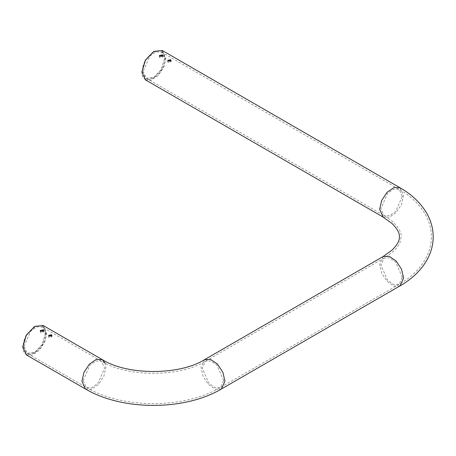 <?xml version="1.0" encoding="UTF-8"?>
<svg xmlns="http://www.w3.org/2000/svg" width="456" height="456" viewBox="0 0 456 456"><rect width="100%" height="100%" fill="white"/><g stroke="black" fill="none" stroke-linecap="round" stroke-linejoin="round"><path stroke-width="0.34" stroke-dasharray="2.28 1.71" d="M145.413 79.834L151.54 80.074L158.443 75.303L163.807 67.129L165.841 58.271L162.336 50.525M153.666 51.482L161.737 50.838L165.032 58.271C165.745 75.126 141.149 89.194 141.907 71.626M142.369 71.358L145.624 78.54L153.467 77.765L161.333 69.454L164.57 58.539C165.226 41.576 141.656 55.313 142.369 71.358L143.178 71.358L149.785 56.139L155.958 51.87L161.435 52.081L164.57 58.539L161.43 69.557L153.871 77.531L146.308 78.278L143.178 71.358M159.862 56.265L159.349 57L159.839 57.73L162.712 57L162.051 56.265M168.23 61.093L167.717 61.834L168.213 62.557L171.08 61.834L170.419 61.098M26.305 354.842L32.433 355.076L39.336 350.305L44.699 342.137L46.734 333.273L43.229 325.527M34.565 326.485L42.636 325.846L45.925 333.273C46.632 350.151 22.025 364.184 22.8 346.628M40.755 331.267L40.242 332.002L40.738 332.732L43.605 332.002L42.944 331.273M49.123 336.1L48.61 336.836L49.105 337.565L51.978 336.836L51.311 336.1M45.463 333.541L42.231 344.451L34.365 352.767L26.516 353.548L23.262 346.36C22.538 330.338 46.119 316.567 45.463 333.541L45.463 334.009L45.463 333.541M24.071 346.36L30.677 331.147L36.85 326.872L42.328 327.083L45.463 334.009L42.328 344.559L34.764 352.534L27.206 353.286L24.071 346.36L23.262 346.36M400.077 187.781L403.577 195.527L401.554 204.373L396.184 212.547L389.281 217.33L383.148 217.096M165.032 58.271L165.841 58.271M400.077 285.849L393.944 286.083L387.036 281.301L381.672 273.127L379.643 264.28L383.125 256.546M221.416 388.996L215.283 389.202L208.392 384.414L203.034 376.246L201.016 367.411L204.522 359.664M402.312 196.262L399.177 189.337L393.693 189.126L387.526 193.401L380.914 208.614L384.049 215.54L389.532 215.745L395.7 211.476L402.312 196.262M85.437 388.979L91.565 389.213L98.473 384.431L103.837 376.257L105.866 367.411L105.165 363.21M402.312 277.368L395.7 262.154L389.532 257.879L384.049 258.09L380.914 265.016L387.526 280.229L393.693 284.498L399.177 284.293L402.312 277.368M223.679 380.498L217.073 365.284L210.9 361.015L205.422 361.22L202.287 368.146L208.894 383.359L215.067 387.634L220.544 387.423L223.679 380.498M46.734 333.273L45.925 333.273M83.203 380.498L89.809 365.284L95.977 361.015L101.46 361.22L104.595 368.146L97.989 383.359L91.816 387.634L86.332 387.423L83.203 380.498M162.712 57L162.712 55.529M159.349 57L159.349 55.529M171.08 61.834L171.08 60.363M167.717 61.834L167.717 60.363M153.467 77.765L153.871 77.531M161.435 52.081L399.177 189.337C410.297 195.675 418.813 203.678 424.724 213.345C429.113 220.732 431.342 228.559 431.404 236.812C431.342 245.071 429.113 252.898 424.718 260.29C418.807 269.952 410.292 277.955 399.177 284.293L220.544 387.423C184.327 408.998 122.556 408.998 86.332 387.423L27.206 353.286M146.308 78.278L384.049 215.54L392.223 221.268C398.618 227.287 401.593 232.469 401.149 236.812L400.066 242.193C398.943 245.277 396.332 248.662 392.228 252.356L384.049 258.09L205.422 361.22C179.841 377.317 127.036 377.317 101.46 361.22L42.328 327.083M43.605 332.002L43.605 330.532M40.242 332.002L40.242 330.532M51.978 336.836L51.978 335.365M48.61 336.836L48.61 335.365M34.365 352.767L34.764 352.534"/><path stroke-width="0.68" d="M141.907 72.088L145.413 79.834L383.148 217.096L379.643 209.344L381.672 200.503L387.036 192.324L393.944 187.547L400.077 187.781L162.336 50.525L153.871 51.363L145.413 60.295L141.907 72.088L145.287 60.238L153.666 51.482M159.839 56.253L159.349 55.529L162.222 54.88L162.712 55.529L159.839 56.253M168.213 61.081L167.717 60.363L170.59 59.707L171.08 60.363L168.213 61.081M162.051 56.265L159.862 56.265M170.419 61.098L168.23 61.093M105.165 363.21L102.361 359.664L43.229 325.527L34.77 326.365L26.305 335.297L22.8 347.09L26.305 354.842L85.437 388.979C122.265 410.879 184.612 410.879 221.445 388.979L221.416 388.996M40.738 331.255L40.242 330.532L43.115 329.882L43.605 330.532L40.738 331.255M49.105 336.089L48.61 335.365L51.482 334.715L51.978 335.365L49.105 336.089M22.8 346.628L26.18 335.24L34.565 326.485M42.944 331.273L40.755 331.267M51.311 336.1L49.123 336.1M383.125 256.546L389.281 256.3L396.184 261.083L401.554 269.257L403.577 278.103L400.077 285.849C411.432 279.38 420.164 271.166 426.269 261.202C430.823 253.536 433.132 245.408 433.2 236.812C433.132 228.222 430.823 220.094 426.269 212.428C420.164 202.464 411.432 194.25 400.077 187.781M85.437 388.979L81.932 381.233L83.955 372.387L89.325 364.213L96.227 359.431L102.361 359.664C127.275 375.43 179.601 375.43 204.522 359.664L383.148 256.534L392.063 250.093C397.37 244.712 399.798 240.283 399.353 236.812C399.798 233.341 397.37 228.918 392.063 223.531L383.148 217.096M204.522 359.664L210.655 359.431L217.558 364.213L222.927 372.387L224.95 381.233L221.445 388.979L400.077 285.849M141.907 71.626L141.907 72.094M153.467 51.596L153.871 51.363M34.365 326.599L34.77 326.365"/></g></svg>
